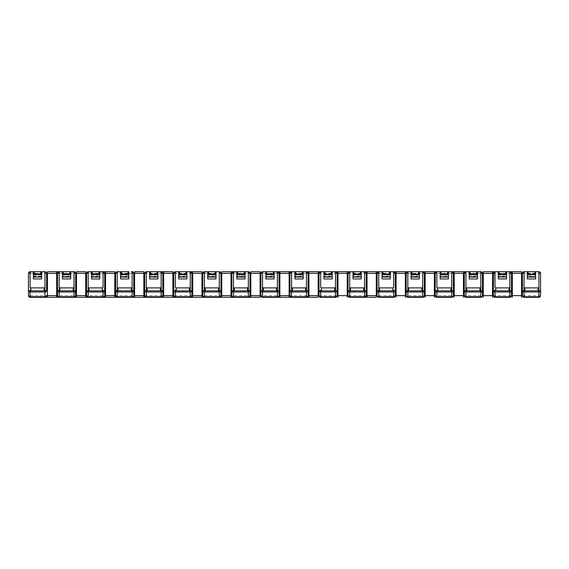 <?xml version="1.0" encoding="UTF-8"?>
<svg xmlns="http://www.w3.org/2000/svg" width="569" height="569" viewBox="0 0 569 569"><rect width="100%" height="100%" fill="white"/><g stroke="black" fill="none" stroke-linecap="round" stroke-linejoin="round"><path stroke-width="0.43" stroke-dasharray="2.85 2.13" d="M540.55 295.645A1.65 1.65 0 0 1 538.9 297.295L538.9 273.355L30.1 273.355L30.1 295.645L540.55 295.645A1.65 1.65 0 0 1 538.9 297.295L524.042 297.295A1.65 1.65 0 0 1 522.392 295.645A1.65 1.65 0 0 0 524.042 297.295M511.495 295.645A1.65 1.65 0 0 1 509.845 297.295L494.987 297.295M480.791 297.295L465.933 297.295M453.386 295.645A1.65 1.65 0 0 1 451.736 297.295L436.878 297.295M422.675 297.295L407.817 297.295M393.62 297.295L378.762 297.295A1.65 1.65 0 0 1 377.112 295.645A1.65 1.65 0 0 0 378.762 297.295M376.287 297.295L367.041 297.295M366.216 295.645A1.65 1.65 0 0 1 364.565 297.295L349.707 297.295A1.65 1.65 0 0 1 348.057 295.645A1.65 1.65 0 0 0 349.707 297.295M335.511 297.295L320.653 297.295M318.178 297.295L308.931 297.295M306.456 297.295L291.598 297.295M277.402 297.295L262.544 297.295M249.997 295.645A1.65 1.65 0 0 1 248.347 297.295L233.489 297.295A1.65 1.65 0 0 1 231.839 295.645A1.65 1.65 0 0 0 233.489 297.295M231.014 297.295L221.768 297.295M220.943 295.645A1.65 1.65 0 0 1 219.293 297.295L204.435 297.295A1.65 1.65 0 0 1 202.784 295.645A1.65 1.65 0 0 0 204.435 297.295M201.959 297.295L192.713 297.295M191.888 295.645A1.65 1.65 0 0 1 190.238 297.295L175.38 297.295A1.65 1.65 0 0 1 173.73 295.645A1.65 1.65 0 0 0 175.38 297.295M162.834 295.645A1.65 1.65 0 0 1 161.183 297.295L146.325 297.295A1.65 1.65 0 0 1 144.668 295.645A1.65 1.65 0 0 0 146.325 297.295M133.779 295.645A1.65 1.65 0 0 1 132.122 297.295L117.264 297.295A1.65 1.65 0 0 1 115.614 295.645A1.65 1.65 0 0 0 117.264 297.295M104.717 295.645A1.65 1.65 0 0 1 103.067 297.295L88.209 297.295A1.65 1.65 0 0 1 86.559 295.645A1.65 1.65 0 0 0 88.209 297.295M75.663 295.645A1.65 1.65 0 0 1 74.013 297.295L59.155 297.295A1.65 1.65 0 0 1 57.505 295.645A1.65 1.65 0 0 0 59.155 297.295M56.68 297.295L47.433 297.295M46.608 295.645A1.65 1.65 0 0 1 44.958 297.295L30.1 297.295A1.65 1.65 0 0 1 28.45 295.645L30.1 295.645L30.1 297.295A1.65 1.65 0 0 1 28.45 295.645M535.6 278.966L535.6 276.491L527.342 276.491L527.342 278.966M527.342 276.491L527.342 271.705L535.6 271.705L527.342 271.705M509.845 273.028L509.845 271.705L494.987 271.705L494.987 273.028M498.288 271.705L506.545 271.705L498.288 271.705L498.288 273.611L506.545 273.611L506.545 276.015L498.288 276.015L498.288 273.611M506.545 278.966L506.545 276.491L498.288 276.491L498.288 278.966M498.288 276.491L498.288 276.015M480.791 273.028L480.791 271.705L465.933 271.705L465.933 273.028M469.233 271.705L477.483 271.705L469.233 271.705L469.233 273.611L477.483 273.611L477.483 276.015L469.233 276.015L469.233 273.611M477.483 278.966L477.483 276.491L469.233 276.491L469.233 278.966M469.233 276.491L469.233 276.015M451.736 273.028L451.736 271.705L436.878 271.705L436.878 273.028M440.178 271.705L448.429 271.705L440.178 271.705L440.178 273.611L448.429 273.611L448.429 276.015L440.178 276.015L440.178 273.611M448.429 278.966L448.429 276.491L440.178 276.491L440.178 278.966M440.178 276.491L440.178 276.015M422.675 273.028L422.675 271.705L407.817 271.705L407.817 273.028M411.124 271.705L419.374 271.705L411.124 271.705L411.124 273.611L419.374 273.611L419.374 276.015L411.124 276.015L411.124 273.611M419.374 278.966L419.374 276.491L411.124 276.491L411.124 278.966M411.124 276.491L411.124 276.015M393.62 273.028L393.62 271.705L378.762 271.705L378.762 273.028M382.069 271.705L390.32 271.705L382.069 271.705L382.069 273.611L390.32 273.611L390.32 276.015L382.069 276.015L382.069 273.611M390.32 278.966L390.32 276.491L382.069 276.491L382.069 278.966M382.069 276.491L382.069 276.015M353.008 271.705L361.265 271.705L353.008 271.705L361.265 271.705L361.265 276.015L353.008 276.015L353.008 271.705M361.265 278.966L361.265 276.491L353.008 276.491L353.008 278.966M353.008 276.491L353.008 276.015M323.953 271.705L332.211 271.705L323.953 271.705L332.211 271.705L332.211 276.015L323.953 276.015L323.953 271.705M332.211 278.966L332.211 276.491L323.953 276.491L323.953 278.966M323.953 276.491L323.953 276.015M294.898 271.705L303.156 271.705L294.898 271.705L303.156 271.705L303.156 276.015L294.898 276.015L294.898 271.705M303.156 278.966L303.156 276.491L294.898 276.491L294.898 278.966M294.898 276.491L294.898 276.015M265.844 271.705L274.102 271.705L265.844 271.705L274.102 271.705L274.102 276.015L265.844 276.015L265.844 271.705M274.102 278.966L274.102 276.491L265.844 276.491L265.844 278.966M265.844 276.491L265.844 276.015M236.789 271.705L245.047 271.705L236.789 271.705L245.047 271.705L245.047 276.015L236.789 276.015L236.789 271.705M245.047 278.966L245.047 276.491L236.789 276.491L236.789 278.966M236.789 276.491L236.789 276.015M207.735 271.705L215.992 271.705L207.735 271.705L215.992 271.705L215.992 276.015L207.735 276.015L207.735 271.705M215.992 278.966L215.992 276.491L207.735 276.491L207.735 278.966M207.735 276.491L207.735 276.015M178.68 271.705L186.931 271.705L178.68 271.705L186.931 271.705L186.931 276.015L178.68 276.015L178.68 271.705M186.931 278.966L186.931 276.491L178.68 276.491L178.68 278.966M178.68 276.491L178.68 276.015M149.626 271.705L157.876 271.705L149.626 271.705L157.876 271.705L157.876 276.015L149.626 276.015L149.626 271.705M157.876 278.966L157.876 276.491L149.626 276.491L149.626 278.966M149.626 276.491L149.626 276.015M120.571 271.705L128.822 271.705L120.571 271.705L128.822 271.705L128.822 276.015L120.571 276.015L120.571 271.705M128.822 278.966L128.822 276.491L120.571 276.491L120.571 278.966M120.571 276.491L120.571 276.015M91.517 271.705L99.767 271.705L91.517 271.705L99.767 271.705L99.767 276.015L91.517 276.015L91.517 271.705M99.767 278.966L99.767 276.491L91.517 276.491L91.517 278.966M91.517 276.491L91.517 276.015M62.455 271.705L70.712 271.705L62.455 271.705L70.712 271.705L70.712 276.015L62.455 276.015L62.455 271.705M70.712 278.966L70.712 276.491L62.455 276.491L62.455 278.966M62.455 276.491L62.455 276.015M28.45 290.83L28.45 273.355L30.1 273.355L30.1 271.705M33.4 276.491L33.4 271.705L41.658 271.705L33.4 271.705L41.658 271.705L41.658 276.491L33.4 276.491L33.4 278.966M44.958 273.028L44.133 271.705L44.958 271.705M47.433 271.705L56.68 271.705M74.013 273.028L73.188 271.705L74.013 271.705M76.488 271.705L85.734 271.705M105.542 271.705L114.789 271.705M132.122 273.028L131.297 271.705L132.122 271.705M134.604 271.705L143.843 271.705M163.659 271.705L172.898 271.705M190.238 273.028L189.413 271.705L190.238 271.705M192.713 271.705L201.959 271.705M219.293 273.028L218.468 271.705L219.293 271.705M221.768 271.705L231.014 271.705M248.347 273.028L247.522 271.705L248.347 271.705M250.822 271.705L260.069 271.705M277.402 273.028L276.577 271.705L277.402 271.705M279.877 271.705L289.123 271.705M306.456 273.028L305.631 271.705L306.456 271.705M308.931 271.705L318.178 271.705M335.511 273.028L334.686 271.705L335.511 271.705M337.986 271.705L347.232 271.705M364.565 272.53L363.74 271.705L364.565 271.705M367.041 271.705L376.287 271.705M396.102 271.705L405.341 271.705M425.157 271.705L434.396 271.705M454.211 271.705L463.458 271.705M483.266 271.705L492.512 271.705M512.32 271.705L521.567 271.705M524.042 273.028L524.042 271.705L538.9 271.705L538.9 273.028M538.9 271.705L538.9 273.355L540.55 273.355L540.55 290.83M41.658 274.18L33.4 274.18M535.6 276.491L535.6 276.015L527.342 276.015M527.342 273.611L535.6 273.611L535.6 276.015M535.6 273.611L535.6 271.705M70.712 276.491L70.712 276.015M99.767 276.491L99.767 276.015M128.822 276.491L128.822 276.015M157.876 276.491L157.876 276.015M186.931 276.491L186.931 276.015M215.992 276.491L215.992 276.015M245.047 276.491L245.047 276.015M274.102 276.491L274.102 276.015M303.156 276.491L303.156 276.015M332.211 276.491L332.211 276.015M361.265 276.491L361.265 276.015M390.32 276.491L390.32 276.015M390.32 273.611L390.32 271.705M419.374 276.491L419.374 276.015M419.374 273.611L419.374 271.705M448.429 276.491L448.429 276.015M448.429 273.611L448.429 271.705M477.483 276.491L477.483 276.015M477.483 273.611L477.483 271.705M506.545 276.491L506.545 276.015M506.545 273.611L506.545 271.705M527.342 274.18L535.6 274.18M62.455 274.18L70.712 274.18M91.517 274.18L99.767 274.18M120.571 274.18L128.822 274.18M149.626 274.18L157.876 274.18M178.68 274.18L186.931 274.18M207.735 274.18L215.992 274.18M236.789 274.18L245.047 274.18M265.844 274.18L274.102 274.18M294.898 274.18L303.156 274.18M323.953 274.18L332.211 274.18M353.008 274.18L361.265 274.18M382.069 274.18L390.32 274.18M411.124 274.18L419.374 274.18M440.178 274.18L448.429 274.18M469.233 274.18L477.483 274.18M498.288 274.18L506.545 274.18M30.925 271.705L30.1 273.028M59.98 271.705L59.155 273.028M89.034 271.705L88.209 273.028M103.067 273.028L102.242 271.705M118.089 271.705L117.264 273.028M147.151 271.705L146.325 273.028M161.183 273.028L160.351 271.705M176.205 271.705L175.38 273.028M205.26 271.705L204.435 273.028M234.314 271.705L233.489 273.028M263.369 271.705L262.544 273.028M292.423 271.705L291.598 273.028M321.478 271.705L320.653 273.028M350.532 271.705L349.707 273.028M46.608 273.355L46.608 290.83M57.505 290.83L57.505 273.355M86.559 290.83L86.559 273.355M115.614 290.83L115.614 273.355M144.668 290.83L144.668 273.355M173.73 290.83L173.73 273.355M202.784 290.83L202.784 273.355M231.839 290.83L231.839 273.355M260.894 290.83L260.894 273.355M319.003 290.83L319.003 273.355M377.112 290.83L377.112 273.355M493.337 290.83L493.337 273.355M511.495 273.355L511.495 290.83M482.441 273.355L482.441 290.83M424.332 273.355L424.332 290.83M366.216 273.355L366.216 290.83M337.161 273.355L337.161 290.83M308.106 273.355L308.106 290.83M249.997 273.355L249.997 290.83M220.943 273.355L220.943 290.83M191.888 273.355L191.888 290.83M162.834 273.355L162.834 290.83M133.779 273.355L133.779 290.83M104.717 273.355L104.717 290.83M75.663 273.355L75.663 290.83M41.658 278.966L41.658 276.491M33.4 273.611L41.658 273.611M33.4 276.015L41.658 276.015M62.455 273.611L70.712 273.611M91.517 273.611L99.767 273.611M120.571 273.611L128.822 273.611M149.626 273.611L157.876 273.611M178.68 273.611L186.931 273.611M207.735 273.611L215.992 273.611M236.789 273.611L245.047 273.611M265.844 273.611L274.102 273.611M294.898 273.611L303.156 273.611M323.953 273.611L332.211 273.611M353.008 273.611L361.265 273.611"/><path stroke-width="0.85" d="M279.877 297.295L291.598 297.295L277.402 297.295L279.877 297.295L279.877 273.355L289.123 273.355L289.123 295.645L279.052 295.645L279.052 273.355L279.052 295.645A1.65 1.166 180 0 1 277.402 296.812L262.544 296.812A1.65 1.166 180 0 1 260.894 295.645L260.894 290.83L260.894 295.645A1.65 1.65 0 0 0 262.544 297.295L277.402 297.295A1.65 1.65 0 0 0 279.052 295.645A1.65 1.65 0 0 1 277.402 297.295A1.65 1.65 0 0 0 279.052 295.645M260.069 297.295L248.347 297.295L260.069 297.295L260.069 295.645L250.822 295.645L250.822 273.355L260.069 273.355L260.069 295.645L260.894 295.645A1.65 1.65 0 0 0 262.544 297.295A1.65 1.65 0 0 1 260.894 295.645A1.65 1.65 0 0 0 262.544 297.295L262.544 291.997L277.402 291.997A1.65 1.166 0 0 0 279.052 290.83L262.544 290.83L262.544 273.028L260.894 273.355L260.894 290.83A1.65 1.166 -0 0 0 262.544 291.997L262.544 290.83L260.894 290.83M41.658 277.06L33.4 277.06L33.4 278.966L41.658 278.966L41.658 271.705L44.133 271.705A0.825 0.825 0 0 1 44.958 272.53L44.958 297.295A1.65 1.65 0 0 0 46.608 295.645L47.433 295.645L47.433 273.355L56.68 273.355L56.68 295.645L47.433 295.645L47.433 297.295L44.958 297.295A1.65 1.65 0 0 0 46.608 295.645A1.65 1.166 180 0 1 44.958 296.812L30.1 296.812A1.65 1.166 180 0 1 28.45 295.645L28.45 290.83A1.65 1.166 -0 0 0 30.1 291.997L44.958 291.997A1.65 1.166 0 0 0 46.608 290.83L46.608 273.355L44.958 273.028L44.958 289.984A0.846 0.825 90 0 1 44.133 290.83L30.925 290.83L30.925 287.886A0.846 0.825 90 0 1 30.1 287.039L30.1 272.53A0.825 0.825 0 0 1 30.925 271.705L28.692 272.494L28.45 273.355L28.45 295.645A1.65 1.65 0 0 0 30.1 297.295L231.014 297.295L231.014 295.645L221.768 295.645L221.768 273.355L231.014 273.355L231.014 295.645L231.839 295.645A1.65 1.65 0 0 0 233.489 297.295L248.347 297.295A1.65 1.65 0 0 0 249.997 295.645L249.997 290.83L249.997 295.645A1.65 1.166 180 0 1 248.347 296.812L233.489 296.812A1.65 1.166 180 0 1 231.839 295.645L231.839 290.83L231.839 295.645A1.65 1.65 0 0 0 233.489 297.295L231.014 297.295L233.489 297.295L233.489 291.997L248.347 291.997A1.65 1.166 0 0 0 249.997 290.83L249.997 273.355A1.65 1.65 0 0 0 248.347 271.705L247.522 271.705A0.825 0.825 0 0 1 248.347 272.53L248.347 287.039A0.846 0.825 90 0 1 247.522 287.886L247.522 290.83L234.314 290.83A0.846 0.825 90 0 1 233.489 289.984L233.489 273.028L231.839 273.355L231.839 290.83A1.65 1.166 -0 0 0 233.489 291.997L233.489 272.53A0.825 0.825 0 0 1 234.314 271.705L236.789 271.705L236.789 274.18L245.047 274.18L245.047 271.705L247.522 271.705L244.222 271.705L244.222 274.18M521.567 297.295L521.567 295.645L512.32 295.645L512.32 273.355L521.567 273.355L521.567 295.645L522.392 295.645A1.65 1.65 0 0 0 524.042 297.295L538.9 297.295A1.65 1.65 0 0 0 540.55 295.645L540.55 290.83L540.55 295.645A1.65 1.166 180 0 1 538.9 296.812L524.042 296.812A1.65 1.166 180 0 1 522.392 295.645L522.392 273.355L522.392 295.645A1.65 1.65 0 0 0 524.042 297.295L524.042 291.997L538.9 291.997A1.65 1.166 0 0 0 540.55 290.83L540.55 273.355L539.995 272.124L538.9 271.705A1.65 1.65 0 0 1 540.55 273.355L538.9 273.028L538.9 289.984L538.9 271.705A1.65 1.65 0 0 1 540.55 273.355L539.995 272.124M506.545 274.656L498.288 274.656L498.288 278.966L506.545 278.966L506.545 271.705L509.845 271.705L509.845 290.83L494.987 290.83L494.987 291.997L509.845 291.997A1.65 1.166 0 0 0 511.495 290.83L511.495 273.355L509.845 273.028L509.845 289.984A0.846 0.825 90 0 1 509.02 290.83L495.812 290.83L495.812 287.886A0.846 0.825 90 0 1 494.987 287.039L494.987 271.705L493.6 272.451L493.337 290.83A1.65 1.166 -0 0 0 494.987 291.997L494.987 297.295A1.65 1.65 0 0 1 493.337 295.645A1.65 1.65 0 0 0 494.987 297.295L509.845 297.295A1.65 1.65 0 0 0 511.495 295.645L511.495 290.83L511.495 295.645A1.65 1.166 180 0 1 509.845 296.812L494.987 296.812A1.65 1.166 180 0 1 493.337 295.645L493.337 290.83L493.337 295.645A1.65 1.65 0 0 0 494.987 297.295A1.65 1.65 0 0 1 493.337 295.645L483.266 295.645L483.266 273.355L492.512 273.355L492.512 297.295M477.483 274.656L469.233 274.656L469.233 278.966L477.483 278.966L477.483 271.705L480.791 271.705L480.791 289.984A0.846 0.825 90 0 1 479.966 290.83L466.758 290.83L466.758 287.886A0.846 0.825 90 0 1 465.933 287.039L465.933 291.997L480.791 291.997A1.65 1.166 0 0 0 482.441 290.83L482.441 273.355L480.791 273.028L480.791 290.83L464.283 290.83A1.65 1.166 -0 0 0 465.933 291.997L465.933 297.295A1.65 1.65 0 0 1 464.283 295.645A1.65 1.65 0 0 0 465.933 297.295L480.791 297.295A1.65 1.65 0 0 0 482.441 295.645L482.441 290.83L482.441 295.645A1.65 1.166 180 0 1 480.791 296.812L465.933 296.812A1.65 1.166 180 0 1 464.283 295.645L464.283 273.355L464.283 295.645A1.65 1.65 0 0 0 465.933 297.295A1.65 1.65 0 0 1 464.283 295.645L454.211 295.645L454.211 273.355L463.458 273.355L463.458 297.295M450.911 290.83L437.703 290.83L437.703 287.886L450.911 287.886L450.911 290.83A0.846 0.825 90 0 0 451.736 289.984L451.736 271.705A1.65 1.65 0 0 1 453.386 273.355L453.152 272.508L453.386 273.355L451.736 273.028L451.736 290.83L435.221 290.83A1.65 1.166 0 0 0 436.878 291.997L436.878 297.295A1.65 1.65 0 0 1 435.221 295.645A1.65 1.65 0 0 0 436.878 297.295L451.736 297.295A1.65 1.65 0 0 0 453.386 295.645L453.386 273.355L453.386 295.645A1.65 1.166 180 0 1 451.736 296.812L436.878 296.812A1.65 1.166 180 0 1 435.221 295.645L435.221 273.355L435.221 295.645A1.65 1.65 0 0 0 436.878 297.295A1.65 1.65 0 0 1 435.221 295.645L425.157 295.645L425.157 273.355L434.396 273.355L434.396 297.295M419.374 274.656L411.124 274.656L411.124 278.966L419.374 278.966L419.374 271.705L422.675 271.705L422.675 289.984A0.846 0.825 90 0 1 421.849 290.83L408.649 290.83L408.649 287.886A0.846 0.825 90 0 1 407.817 287.039L407.817 291.997L422.675 291.997A1.65 1.166 0 0 0 424.332 290.83L424.332 273.355L422.675 273.028L422.675 290.83L406.166 290.83A1.65 1.166 0 0 0 407.817 291.997L407.817 297.295A1.65 1.65 0 0 1 406.166 295.645A1.65 1.65 0 0 0 407.817 297.295L422.675 297.295A1.65 1.65 0 0 0 424.332 295.645L424.332 290.83L424.332 295.645A1.65 1.166 180 0 1 422.675 296.812L407.817 296.812A1.65 1.166 180 0 1 406.166 295.645L406.166 273.355L406.166 295.645A1.65 1.65 0 0 0 407.817 297.295A1.65 1.65 0 0 1 406.166 295.645L396.102 295.645L396.102 273.355L405.341 273.355L405.341 297.295M366.216 290.83L364.565 290.83L364.565 291.997A1.65 1.166 0 0 0 366.216 290.83L366.216 273.355L364.565 273.028L364.565 290.83L348.057 290.83A1.65 1.166 0 0 0 349.707 291.997L364.565 291.997L364.565 297.295A1.65 1.65 0 0 0 366.216 295.645A1.65 1.166 180 0 1 364.565 296.812L349.707 296.812A1.65 1.166 180 0 1 348.057 295.645L348.057 273.355L348.057 295.645A1.65 1.65 0 0 0 349.707 297.295L364.565 297.295A1.65 1.65 0 0 0 366.216 295.645L366.216 290.83L366.216 295.645L367.041 295.645L367.041 297.295L364.565 297.295L376.287 297.295L376.287 295.645L367.041 295.645L367.041 273.355L376.287 273.355L376.287 295.645L377.112 295.645A1.65 1.65 0 0 0 378.762 297.295L393.62 297.295A1.65 1.65 0 0 0 395.27 295.645L395.27 273.355L395.27 295.645A1.65 1.166 180 0 1 393.62 296.812L378.762 296.812A1.65 1.166 180 0 1 377.112 295.645L377.112 290.83L377.112 295.645A1.65 1.65 0 0 0 378.762 297.295L378.762 291.997L393.62 291.997A1.65 1.166 0 0 0 395.27 290.83L378.762 290.83L378.762 273.028L377.112 273.355L377.112 290.83A1.65 1.166 -0 0 0 378.762 291.997L378.762 290.83L377.112 290.83M321.478 287.886L334.686 287.886A0.846 0.825 90 0 0 335.511 287.039L335.511 290.83L320.653 290.83L320.653 291.997L335.511 291.997A1.65 1.166 0 0 0 337.161 290.83L337.161 273.355L335.511 273.028L335.511 289.984A0.846 0.825 90 0 1 334.686 290.83L321.478 290.83L321.478 287.886A0.846 0.825 90 0 1 320.653 287.039L320.653 272.53A0.825 0.825 0 0 1 321.478 271.705L319.273 272.451L319.003 273.355L319.003 290.83A1.65 1.166 -0 0 0 320.653 291.997L320.653 297.295A1.65 1.65 0 0 1 319.003 295.645A1.65 1.65 0 0 0 320.653 297.295L335.511 297.295A1.65 1.65 0 0 0 337.161 295.645L337.161 290.83L337.161 295.645A1.65 1.166 180 0 1 335.511 296.812L320.653 296.812A1.65 1.166 180 0 1 319.003 295.645L319.003 290.83L319.003 295.645A1.65 1.65 0 0 0 320.653 297.295A1.65 1.65 0 0 1 319.003 295.645L308.931 295.645L308.931 273.355L318.178 273.355L318.178 297.295L306.456 297.295L308.931 297.295L308.931 295.645L308.106 295.645L308.106 290.83L308.106 295.645A1.65 1.166 180 0 1 306.456 296.812L291.598 296.812A1.65 1.166 180 0 1 289.948 295.645L289.948 273.355L289.948 295.645A1.65 1.65 0 0 0 291.598 297.295L306.456 297.295A1.65 1.65 0 0 0 308.106 295.645A1.65 1.65 0 0 1 306.456 297.295A1.65 1.65 0 0 0 308.106 295.645M234.314 271.705L221.768 271.705L221.768 273.355L220.943 273.355L220.701 272.501L220.943 273.355L219.293 273.028L219.293 297.295A1.65 1.65 0 0 0 220.943 295.645L221.768 295.645L221.768 297.295L219.293 297.295A1.65 1.65 0 0 0 220.943 295.645L220.943 290.83L220.943 295.645A1.65 1.166 180 0 1 219.293 296.812L204.435 296.812A1.65 1.166 180 0 1 202.784 295.645L202.784 290.83L202.784 295.645A1.65 1.65 0 0 0 204.435 297.295L201.959 297.295L201.959 295.645L192.713 295.645L192.713 273.355L201.959 273.355L201.959 295.645L202.784 295.645A1.65 1.65 0 0 0 204.435 297.295L204.435 291.997L219.293 291.997A1.65 1.166 0 0 0 220.943 290.83L220.943 273.355A1.65 1.65 0 0 0 219.293 271.705L218.468 271.705A0.825 0.825 0 0 1 219.293 272.53L219.293 287.039A0.846 0.825 90 0 1 218.468 287.886L218.468 290.83L205.26 290.83A0.846 0.825 90 0 1 204.435 289.984L204.435 273.028L202.784 273.355L202.784 290.83A1.65 1.166 0 0 0 204.435 291.997L204.435 272.53A0.825 0.825 0 0 1 205.26 271.705L207.735 271.705L207.735 274.18L215.992 274.18L215.992 271.705L218.468 271.705L215.16 271.705L215.16 274.18M176.205 287.886L189.413 287.886A0.846 0.825 90 0 0 190.238 287.039L190.238 291.997A1.65 1.166 0 0 0 191.888 290.83L191.888 273.355L190.238 273.028L190.238 289.984A0.846 0.825 90 0 1 189.413 290.83L176.205 290.83L176.205 287.886A0.846 0.825 90 0 1 175.38 287.039L175.38 272.53A0.825 0.825 0 0 1 176.205 271.705L174 272.444L173.73 273.355L173.73 290.83A1.65 1.166 -0 0 0 175.38 291.997L190.238 291.997L190.238 297.295A1.65 1.65 0 0 0 191.888 295.645L192.713 295.645L192.713 297.295L190.238 297.295A1.65 1.65 0 0 0 191.888 295.645L191.888 290.83L191.888 295.645A1.65 1.166 180 0 1 190.238 296.812L175.38 296.812A1.65 1.166 180 0 1 173.73 295.645L173.73 290.83L173.73 295.645A1.65 1.65 0 0 0 175.38 297.295L161.183 297.295A1.65 1.65 0 0 0 162.834 295.645L162.834 290.83L162.834 295.645A1.65 1.166 180 0 1 161.183 296.812L146.325 296.812A1.65 1.166 180 0 1 144.668 295.645L144.668 290.83L144.668 295.645A1.65 1.65 0 0 0 146.325 297.295L132.122 297.295A1.65 1.65 0 0 0 133.779 295.645L133.779 290.83L133.779 295.645A1.65 1.166 180 0 1 132.122 296.812L117.264 296.812A1.65 1.166 180 0 1 115.614 295.645L115.614 290.83L115.614 295.645A1.65 1.65 0 0 0 117.264 297.295L103.067 297.295A1.65 1.65 0 0 0 104.717 295.645L104.717 290.83L104.717 295.645A1.65 1.166 180 0 1 103.067 296.812L88.209 296.812A1.65 1.166 180 0 1 86.559 295.645L86.559 290.83L86.559 295.645A1.65 1.65 0 0 0 88.209 297.295L74.013 297.295A1.65 1.65 0 0 0 75.663 295.645L75.663 290.83L75.663 295.645A1.65 1.166 180 0 1 74.013 296.812L59.155 296.812A1.65 1.166 180 0 1 57.505 295.645L57.505 290.83L57.505 295.645A1.65 1.65 0 0 0 59.155 297.295L56.68 297.295L56.68 295.645L57.505 295.645A1.65 1.65 0 0 0 59.155 297.295L59.155 291.997L74.013 291.997A1.65 1.166 0 0 0 75.663 290.83L75.663 273.355A1.65 1.65 0 0 0 74.013 271.705L73.188 271.705A0.825 0.825 0 0 1 74.013 272.53L74.013 287.039A0.846 0.825 90 0 1 73.188 287.886L73.188 290.83L59.98 290.83A0.846 0.825 90 0 1 59.155 289.984L59.155 273.028L57.505 273.355L57.505 290.83A1.65 1.166 -0 0 0 59.155 291.997L59.155 290.83L57.505 290.83M535.6 274.18L535.6 278.966L527.342 278.966L527.342 274.18L535.6 274.18L535.6 271.705L538.9 271.705M540.55 290.83L538.9 290.83L538.9 289.984A0.846 0.825 90 0 1 538.075 290.83L524.867 290.83L524.867 287.886A0.846 0.825 90 0 1 524.042 287.039L524.042 271.705L522.655 272.451L522.392 273.355A1.65 1.65 0 0 1 524.042 271.705L527.342 271.705L527.342 274.18M494.987 287.039L494.987 273.028L493.337 273.355A1.65 1.65 0 0 1 494.987 271.705L498.288 271.705L498.288 274.18L506.545 274.18M495.812 287.886L509.02 287.886L509.02 290.83M509.845 287.039A0.846 0.825 90 0 1 509.02 287.886M498.288 274.656L498.288 274.18M465.933 287.039L465.933 271.705L469.233 271.705L469.233 274.18L477.483 274.18M466.758 290.83A0.846 0.825 90 0 1 465.933 289.984L465.933 273.028L464.283 273.355A1.65 1.65 0 0 1 465.933 271.705L451.736 271.705L454.211 271.705L454.211 273.355L453.386 273.355M466.758 287.886L479.966 287.886L479.966 290.83M480.791 287.039A0.846 0.825 90 0 1 479.966 287.886M469.233 274.656L469.233 274.18M437.703 287.886A0.846 0.825 90 0 1 436.878 287.039L436.878 271.705L440.178 271.705L440.178 274.18L448.429 274.18L448.429 271.705L451.736 271.705L453.152 272.508M436.878 287.039L436.878 273.028L435.221 273.355A1.65 1.65 0 0 1 436.878 271.705L422.675 271.705L425.157 271.705L425.157 273.355L424.332 273.355A1.65 1.65 0 0 0 422.675 271.705L424.09 272.508L424.332 273.355L424.09 272.508M451.736 287.039A0.846 0.825 90 0 1 450.911 287.886M448.429 274.656L440.178 274.656L440.178 278.966L448.429 278.966L448.429 274.18M440.178 274.656L440.178 274.18M407.817 287.039L407.817 271.705L411.124 271.705L411.124 274.18L419.374 274.18M408.649 290.83A0.846 0.825 90 0 1 407.817 289.984L407.817 273.028L406.166 273.355A1.65 1.65 0 0 1 407.817 271.705L393.62 271.705L396.102 271.705L396.102 273.355L395.27 273.355A1.65 1.65 0 0 0 393.62 271.705L393.62 287.039A0.846 0.825 90 0 1 392.795 287.886L392.795 290.83L379.587 290.83A0.846 0.825 90 0 1 378.762 289.984L378.762 271.705L382.069 271.705L382.069 274.18L390.32 274.18L390.32 271.705L393.62 271.705L395.035 272.508L395.27 273.355L395.035 272.508M408.649 287.886L421.849 287.886L421.849 290.83M422.675 287.039A0.846 0.825 90 0 1 421.849 287.886M411.124 274.656L411.124 274.18M395.27 273.355L393.62 273.028L393.62 287.039M379.587 290.83L379.587 287.886A0.846 0.825 90 0 1 378.762 287.039M379.587 287.886L392.795 287.886M390.32 274.656L382.069 274.656L382.069 278.966L390.32 278.966L390.32 274.18M382.069 274.656L382.069 274.18M361.265 274.656L353.008 274.656L353.008 278.966L361.265 278.966L361.265 271.705L363.74 271.705A0.825 0.825 0 0 1 364.565 272.53L364.565 287.039A0.846 0.825 90 0 1 363.74 287.886L363.74 290.83L350.532 290.83A0.846 0.825 90 0 1 349.707 289.984L349.707 273.028L348.057 273.355A1.65 1.65 0 0 1 349.707 271.705L334.686 271.705A0.825 0.825 0 0 1 335.511 272.53L335.511 287.039M350.532 290.83L350.532 287.886A0.846 0.825 90 0 1 349.707 287.039L349.707 272.53A0.825 0.825 0 0 1 350.532 271.705L353.008 271.705L353.008 274.18L361.265 274.18M350.532 287.886L363.74 287.886M353.008 274.656L353.008 274.18M321.478 271.705L323.953 271.705L323.953 274.18L332.211 274.18L332.211 271.705L334.686 271.705L331.386 271.705L331.386 274.18M332.211 274.656L323.953 274.656L323.953 278.966L332.211 278.966L332.211 274.18M323.953 274.656L323.953 274.18M303.156 274.656L294.898 274.656L294.898 278.966L303.156 278.966L303.156 271.705L305.631 271.705A0.825 0.825 0 0 1 306.456 272.53L306.456 287.039A0.846 0.825 90 0 1 305.631 287.886L305.631 290.83L292.423 290.83A0.846 0.825 90 0 1 291.598 289.984L291.598 273.028L289.948 273.355A1.65 1.65 0 0 1 291.598 271.705L277.402 271.705L279.877 271.705L279.877 273.355L279.052 273.355A1.65 1.65 0 0 0 277.402 271.705L276.577 271.705A0.825 0.825 0 0 1 277.402 272.53L277.402 287.039A0.846 0.825 90 0 1 276.577 287.886L276.577 290.83L263.369 290.83A0.846 0.825 90 0 1 262.544 289.984L262.544 272.53A0.825 0.825 0 0 1 263.369 271.705L265.844 271.705L265.844 274.18L274.102 274.18L274.102 271.705L276.577 271.705L273.276 271.705L273.276 274.18M292.423 290.83L292.423 287.886A0.846 0.825 90 0 1 291.598 287.039L291.598 272.53A0.825 0.825 0 0 1 292.423 271.705L294.898 271.705L294.898 274.18L303.156 274.18M292.423 287.886L305.631 287.886M294.898 274.656L294.898 274.18M263.369 290.83L263.369 287.886A0.846 0.825 90 0 1 262.544 287.039M263.369 287.886L276.577 287.886M274.102 274.656L265.844 274.656L265.844 278.966L274.102 278.966L274.102 274.18M265.844 274.656L265.844 274.18M234.314 290.83L234.314 287.886A0.846 0.825 90 0 1 233.489 287.039M234.314 287.886L247.522 287.886M245.047 274.656L236.789 274.656L236.789 278.966L245.047 278.966L245.047 274.18M236.789 274.656L236.789 274.18M205.26 290.83L205.26 287.886A0.846 0.825 90 0 1 204.435 287.039M205.26 287.886L218.468 287.886M215.992 274.656L207.735 274.656L207.735 278.966L215.992 278.966L215.992 274.18M207.735 274.656L207.735 274.18M186.931 274.656L178.68 274.656L178.68 278.966L186.931 278.966L186.931 271.705L189.413 271.705A0.825 0.825 0 0 1 190.238 272.53L190.238 287.039M176.205 271.705L178.68 271.705L178.68 274.18L186.931 274.18M178.68 274.656L178.68 274.18M160.351 271.705A0.825 0.825 0 0 1 161.183 272.53L161.183 287.039A0.846 0.825 90 0 1 160.351 287.886L160.351 290.83L147.151 290.83A0.846 0.825 90 0 1 146.325 289.984L146.325 273.028L144.668 273.355L144.668 290.83A1.65 1.166 0 0 0 146.325 291.997L161.183 291.997A1.65 1.166 0 0 0 162.834 290.83L162.834 273.355A1.65 1.65 0 0 0 161.183 271.705L157.876 271.705L163.659 271.705L161.183 271.705L161.183 272.53M147.151 290.83L147.151 287.886A0.846 0.825 90 0 1 146.325 287.039L146.325 272.53A0.825 0.825 0 0 1 147.151 271.705L149.626 271.705L149.626 274.18L157.876 274.18L157.876 271.705L157.051 271.705L157.051 274.18M147.151 287.886L160.351 287.886M157.876 274.656L149.626 274.656L149.626 278.966L157.876 278.966L157.876 274.18M149.626 274.656L149.626 274.18M131.297 271.705A0.825 0.825 0 0 1 132.122 272.53L132.122 287.039A0.846 0.825 90 0 1 131.297 287.886L131.297 290.83L118.089 290.83A0.846 0.825 90 0 1 117.264 289.984L117.264 273.028L115.614 273.355L115.614 290.83A1.65 1.166 -0 0 0 117.264 291.997L132.122 291.997A1.65 1.166 0 0 0 133.779 290.83L133.779 273.355A1.65 1.65 0 0 0 132.122 271.705L131.297 271.705M118.089 290.83L118.089 287.886A0.846 0.825 90 0 1 117.264 287.039L117.264 272.53A0.825 0.825 0 0 1 118.089 271.705L120.571 271.705L120.571 274.18L128.822 274.18L128.822 271.705L127.997 271.705L127.997 274.18M118.089 287.886L131.297 287.886M128.822 274.656L120.571 274.656L120.571 278.966L128.822 278.966L128.822 274.18M120.571 274.656L120.571 274.18M102.242 271.705A0.825 0.825 0 0 1 103.067 272.53L103.067 287.039A0.846 0.825 90 0 1 102.242 287.886L102.242 290.83L89.034 290.83A0.846 0.825 90 0 1 88.209 289.984L88.209 273.028L86.559 273.355L86.559 290.83A1.65 1.166 -0 0 0 88.209 291.997L103.067 291.997A1.65 1.166 0 0 0 104.717 290.83L104.717 273.355A1.65 1.65 0 0 0 103.067 271.705L99.767 271.705L105.542 271.705L103.067 271.705L103.067 272.53M89.034 290.83L89.034 287.886A0.846 0.825 90 0 1 88.209 287.039L88.209 272.53A0.825 0.825 0 0 1 89.034 271.705L91.517 271.705L91.517 274.18L99.767 274.18L99.767 271.705L98.942 271.705L98.942 274.18M89.034 287.886L102.242 287.886M99.767 274.656L91.517 274.656L91.517 278.966L99.767 278.966L99.767 274.18M91.517 274.656L91.517 274.18M59.98 290.83L59.98 287.886A0.846 0.825 90 0 1 59.155 287.039L59.155 272.53A0.825 0.825 0 0 1 59.98 271.705L62.455 271.705L62.455 274.18L70.712 274.18L70.712 271.705L73.188 271.705L69.887 271.705L69.887 274.18M59.98 287.886L73.188 287.886M70.712 274.656L62.455 274.656L62.455 278.966L70.712 278.966L70.712 274.18M62.455 274.656L62.455 274.18M292.423 271.705L290.218 272.451L289.948 273.355A1.65 1.65 0 0 1 291.598 271.705L291.598 272.53M324.778 274.18L324.778 271.705L318.178 271.705L318.178 273.355L319.003 273.355A1.65 1.65 0 0 1 320.653 271.705L302.331 271.705L302.331 274.18M350.532 271.705L348.328 272.451L348.057 273.355A1.65 1.65 0 0 1 349.707 271.705L349.707 272.53M377.382 272.451L377.112 273.355A1.65 1.65 0 0 1 378.762 271.705L377.382 272.451L377.112 273.355L376.287 273.355L376.287 271.705L378.762 271.705L360.44 271.705L360.44 274.18M482.206 272.508L480.791 271.705A1.65 1.65 0 0 1 482.441 273.355L482.206 272.508L482.441 273.355L483.266 273.355L483.266 271.705L494.987 271.705L492.512 271.705L492.512 273.355L493.337 273.355A1.65 1.65 0 0 1 494.987 271.705M511.261 272.508L509.845 271.705A1.65 1.65 0 0 1 511.495 273.355L511.261 272.508L511.495 273.355L512.32 273.355L512.32 271.705L509.845 271.705L521.567 271.705L521.567 273.355L524.042 273.028L524.042 289.984A0.846 0.825 90 0 0 524.867 290.83M28.692 272.494L28.45 273.355A1.65 1.65 0 0 1 30.1 271.705L33.4 271.705L33.4 274.18L41.658 274.18M59.98 271.705L47.433 271.705L47.433 273.355L46.608 273.355L46.366 272.494L46.608 273.355A1.65 1.65 0 0 0 44.958 271.705L40.833 271.705L40.833 274.18M58.045 272.138L57.505 273.355A1.65 1.65 0 0 1 59.155 271.705L58.045 272.138L57.505 273.355L56.68 273.355L56.68 271.705L69.887 271.705M89.034 271.705L98.942 271.705M118.089 271.705L127.997 271.705M147.151 271.705L157.051 271.705M160.351 290.83A0.846 0.825 90 0 0 161.183 289.984L161.183 273.028L163.659 273.355L163.659 271.705L172.898 271.705L172.898 295.645L163.659 295.645L163.659 273.355L173.73 273.355A1.65 1.65 0 0 1 175.38 271.705L186.106 271.705L186.106 274.18M186.106 271.705L192.713 271.705L190.238 271.705L190.238 272.53M205.26 271.705L215.16 271.705M232.109 272.451L231.839 273.355A1.65 1.65 0 0 1 233.489 271.705L232.109 272.451L231.839 273.355L231.014 273.355L231.014 271.705L244.222 271.705M263.369 271.705L273.276 271.705M290.218 272.451L289.948 273.355L289.123 273.355L289.123 271.705L302.331 271.705M307.872 272.501L308.106 273.355L306.456 273.028L306.456 290.83L289.948 290.83A1.65 1.166 -0 0 0 291.598 291.997L306.456 291.997A1.65 1.166 0 0 0 308.106 290.83L308.106 273.355L307.872 272.501L306.456 271.705L308.931 271.705L308.931 273.355L308.106 273.355A1.65 1.65 0 0 0 306.456 271.705L306.456 272.53M336.926 272.508L337.161 273.355L336.926 272.508L335.511 271.705L337.986 271.705L337.986 273.355L347.232 273.355L347.232 295.645L337.986 295.645L337.986 273.355L337.161 273.355A1.65 1.65 0 0 0 335.511 271.705L335.511 272.53M348.328 272.451L348.057 273.355L347.232 273.355L347.232 271.705L360.44 271.705M365.981 272.508L366.216 273.355L365.981 272.508L364.565 271.705L367.041 271.705L367.041 273.355L366.216 273.355A1.65 1.65 0 0 0 364.565 271.705L364.565 273.028M406.437 272.451L406.166 273.355L405.341 273.355L405.341 271.705L407.817 271.705L406.437 272.451L406.166 273.355A1.65 1.65 0 0 1 407.817 271.705M435.491 272.451L435.221 273.355L434.396 273.355L434.396 271.705L436.878 271.705L435.491 272.451L435.221 273.355A1.65 1.65 0 0 1 436.878 271.705M464.546 272.451L464.283 273.355L463.458 273.355L463.458 271.705L465.933 271.705L464.546 272.451L464.283 273.355A1.65 1.65 0 0 1 465.933 271.705M30.925 271.705L40.833 271.705M86.837 272.437L86.559 273.355A1.65 1.65 0 0 1 88.209 271.705L86.837 272.437L86.559 273.355L85.734 273.355L85.734 271.705L76.488 271.705L76.488 273.355L85.734 273.355L85.734 295.645L76.488 295.645L76.488 273.355L75.663 273.355L75.421 272.494L74.013 271.705L74.013 272.53M115.891 272.444L115.614 273.355A1.65 1.65 0 0 1 117.264 271.705L115.891 272.444L115.614 273.355L114.789 273.355L114.789 271.705L105.542 271.705L105.542 273.355L114.789 273.355L114.789 295.645L105.542 295.645L105.542 273.355L104.717 273.355L104.476 272.494L103.067 271.705M144.946 272.444L144.668 273.355A1.65 1.65 0 0 1 146.325 271.705L144.946 272.444L144.668 273.355L143.843 273.355L143.843 271.705L134.604 271.705L134.604 273.355L143.843 273.355L143.843 295.645L134.604 295.645L134.604 273.355L133.779 273.355L133.53 272.494L132.122 271.705L132.122 272.53M203.055 272.451L202.784 273.355A1.65 1.65 0 0 1 204.435 271.705L203.055 272.451L202.784 273.355L201.959 273.355L201.959 271.705L192.713 271.705L192.713 273.355L191.888 273.355A1.65 1.65 0 0 0 190.238 271.705L191.646 272.501L191.888 273.355L191.646 272.501M261.164 272.451L260.894 273.355A1.65 1.65 0 0 1 262.544 271.705L261.164 272.451L260.894 273.355L260.069 273.355L260.069 271.705L250.822 271.705L250.822 273.355L249.997 273.355L249.755 272.501L248.347 271.705L248.347 272.53M33.4 277.06L33.4 274.18M34.225 274.18L34.225 271.705M63.28 274.18L63.28 271.705M92.342 274.18L92.342 271.705M121.396 274.18L121.396 271.705M150.451 274.18L150.451 271.705M179.505 274.18L179.505 271.705M208.56 274.18L208.56 271.705M237.614 274.18L237.614 271.705M266.669 274.18L266.669 271.705M295.724 274.18L295.724 271.705M324.778 271.705L331.386 271.705M353.84 274.18L353.84 271.705M382.894 274.18L382.894 271.705L382.069 271.705M390.32 271.705L389.495 271.705L389.495 274.18M382.894 271.705L389.495 271.705M411.949 274.18L411.949 271.705L411.124 271.705M419.374 271.705L418.549 271.705L418.549 274.18M411.949 271.705L418.549 271.705M441.003 274.18L441.003 271.705L440.178 271.705M448.429 271.705L447.604 271.705L447.604 274.18M441.003 271.705L447.604 271.705M470.058 274.18L470.058 271.705L469.233 271.705M477.483 271.705L476.658 271.705L476.658 274.18M470.058 271.705L476.658 271.705M499.113 274.18L499.113 271.705L498.288 271.705M506.545 271.705L505.72 271.705L505.72 274.18M499.113 271.705L505.72 271.705M528.167 274.18L528.167 271.705L527.342 271.705M535.6 271.705L534.775 271.705L534.775 274.18M528.167 271.705L534.775 271.705M30.1 287.039L30.1 273.028L28.45 273.355A1.65 1.65 0 0 1 30.1 271.705L30.1 272.53M59.155 287.039L59.155 290.83L74.013 290.83L74.013 297.295A1.65 1.65 0 0 0 75.663 295.645L76.488 295.645L76.488 297.295M88.209 287.039L88.209 290.83L86.559 290.83M104.476 272.494L104.717 273.355L103.067 273.028L103.067 287.039M117.264 287.039L117.264 290.83L115.614 290.83M146.325 287.039L146.325 290.83L144.668 290.83M175.38 287.039L175.38 273.028L173.73 273.355A1.65 1.65 0 0 1 175.38 271.705L175.38 272.53M291.598 287.039L291.598 297.295A1.65 1.65 0 0 1 289.948 295.645L289.123 295.645L289.123 297.295M320.653 287.039L320.653 273.028L319.003 273.355A1.65 1.65 0 0 1 320.653 271.705L320.653 272.53M349.707 287.039L349.707 297.295A1.65 1.65 0 0 1 348.057 295.645L347.232 295.645L347.232 297.295M495.812 290.83A0.846 0.825 90 0 1 494.987 289.984L494.987 290.83L493.337 290.83M437.703 290.83A0.846 0.825 90 0 1 436.878 289.984L436.878 291.997L451.736 291.997A1.65 1.166 0 0 0 453.386 290.83L451.736 290.83L451.736 297.295A1.65 1.65 0 0 0 453.386 295.645L454.211 295.645L454.211 297.295M396.102 297.295L396.102 295.645L395.27 295.645A1.65 1.65 0 0 1 393.62 297.295L393.62 289.984A0.846 0.825 90 0 1 392.795 290.83M364.565 287.039L364.565 289.984A0.846 0.825 90 0 1 363.74 290.83M321.478 290.83A0.846 0.825 90 0 1 320.653 289.984L320.653 290.83L319.003 290.83M306.456 287.039L306.456 289.984A0.846 0.825 90 0 1 305.631 290.83M279.052 273.355L278.817 272.501L279.052 273.355L277.402 273.028L277.402 289.984A0.846 0.825 90 0 1 276.577 290.83M249.755 272.501L249.997 273.355L248.347 273.028L248.347 289.984A0.846 0.825 90 0 1 247.522 290.83M219.293 287.039L219.293 289.984A0.846 0.825 90 0 1 218.468 290.83M278.817 272.501L277.402 271.705L277.402 272.53M220.701 272.501L219.293 271.705L219.293 272.53M162.592 272.501L162.834 273.355L162.592 272.501L161.183 271.705M46.366 272.494L44.958 271.705L44.958 272.53M540.55 295.645A1.65 1.65 0 0 1 538.9 297.295L538.9 290.83L522.392 290.83A1.65 1.166 -0 0 0 524.042 291.997L524.042 287.039M131.297 290.83A0.846 0.825 90 0 0 132.122 289.984L132.122 273.028L133.779 273.355L133.53 272.494M73.188 290.83A0.846 0.825 90 0 0 74.013 289.984L74.013 273.028L75.663 273.355L75.421 272.494M337.161 290.83L335.511 290.83L335.511 297.295A1.65 1.65 0 0 0 337.161 295.645L337.986 295.645L337.986 297.295M424.332 290.83L422.675 290.83L422.675 297.295A1.65 1.65 0 0 0 424.332 295.645L425.157 295.645L425.157 297.295M482.441 290.83L480.791 290.83L480.791 297.295A1.65 1.65 0 0 0 482.441 295.645L483.266 295.645L483.266 297.295M30.925 290.83A0.846 0.825 90 0 1 30.1 289.984L30.1 290.83L28.45 290.83M104.717 290.83L103.067 290.83L103.067 289.984A0.846 0.825 90 0 1 102.242 290.83M176.205 290.83A0.846 0.825 90 0 1 175.38 289.984L175.38 290.83L173.73 290.83M277.402 297.295L277.402 287.039M249.997 290.83L248.347 290.83L248.347 287.039M162.834 290.83L161.183 290.83L161.183 287.039M133.779 290.83L132.122 290.83L132.122 287.039M75.663 290.83L74.013 290.83L74.013 287.039M30.925 287.886L44.133 287.886L44.133 290.83M44.958 287.039A0.846 0.825 90 0 1 44.133 287.886M524.867 287.886L538.075 287.886L538.075 290.83M538.9 287.039A0.846 0.825 90 0 1 538.075 287.886M527.342 277.06L535.6 277.06M498.288 277.06L506.545 277.06M469.233 277.06L477.483 277.06M440.178 277.06L448.429 277.06M411.124 277.06L419.374 277.06M382.069 277.06L390.32 277.06M353.008 277.06L361.265 277.06M323.953 277.06L332.211 277.06M294.898 277.06L303.156 277.06M265.844 277.06L274.102 277.06M236.789 277.06L245.047 277.06M207.735 277.06L215.992 277.06M178.68 277.06L186.931 277.06M149.626 277.06L157.876 277.06M120.571 277.06L128.822 277.06M91.517 277.06L99.767 277.06M62.455 277.06L70.712 277.06M28.45 295.645A1.65 1.65 0 0 0 30.1 297.295L30.1 290.83L46.608 290.83M41.658 274.656L33.4 274.656M535.6 274.656L527.342 274.656M59.155 272.53L59.155 271.705A1.65 1.65 0 0 0 57.505 273.355M88.209 272.53L88.209 271.705A1.65 1.65 0 0 0 86.559 273.355M117.264 272.53L117.264 271.705A1.65 1.65 0 0 0 115.614 273.355M511.495 290.83L509.845 290.83L509.845 297.295A1.65 1.65 0 0 0 511.495 295.645L512.32 295.645L512.32 297.295M308.106 290.83L306.456 290.83L306.456 297.295M231.839 290.83L248.347 290.83L248.347 297.295A1.65 1.65 0 0 0 249.997 295.645L250.822 295.645L250.822 297.295M172.898 297.295L172.898 295.645L173.73 295.645A1.65 1.65 0 0 0 175.38 297.295L175.38 290.83L191.888 290.83M143.843 297.295L143.843 295.645L144.668 295.645A1.65 1.65 0 0 0 146.325 297.295L146.325 290.83L161.183 290.83L161.183 297.295A1.65 1.65 0 0 0 162.834 295.645L163.659 295.645L163.659 297.295M114.789 297.295L114.789 295.645L115.614 295.645A1.65 1.65 0 0 0 117.264 297.295L117.264 290.83L132.122 290.83L132.122 297.295A1.65 1.65 0 0 0 133.779 295.645L134.604 295.645L134.604 297.295M85.734 297.295L85.734 295.645L86.559 295.645A1.65 1.65 0 0 0 88.209 297.295L88.209 290.83L103.067 290.83L103.067 297.295A1.65 1.65 0 0 0 104.717 295.645L105.542 295.645L105.542 297.295M262.544 272.53L262.544 271.705A1.65 1.65 0 0 0 260.894 273.355M233.489 272.53L233.489 271.705A1.65 1.65 0 0 0 231.839 273.355M220.943 290.83L202.784 290.83M204.435 272.53L204.435 271.705A1.65 1.65 0 0 0 202.784 273.355M146.325 272.53L146.325 271.705A1.65 1.65 0 0 0 144.668 273.355M522.662 272.459L522.392 273.355A1.65 1.65 0 0 1 524.042 271.705M377.112 273.355A1.65 1.65 0 0 1 378.762 271.705M480.791 297.295A1.65 1.65 0 0 0 482.441 295.645M422.675 297.295A1.65 1.65 0 0 0 424.332 295.645M393.62 297.295A1.65 1.65 0 0 0 395.27 295.645M335.511 297.295A1.65 1.65 0 0 0 337.161 295.645M291.598 297.295A1.65 1.65 0 0 1 289.948 295.645A1.65 1.65 0 0 0 291.598 297.295M334.686 287.886L334.686 290.83M189.413 287.886L189.413 290.83M174 272.444L173.73 273.355M319.273 272.451L319.003 273.355M493.6 272.451L493.337 273.355"/></g></svg>
